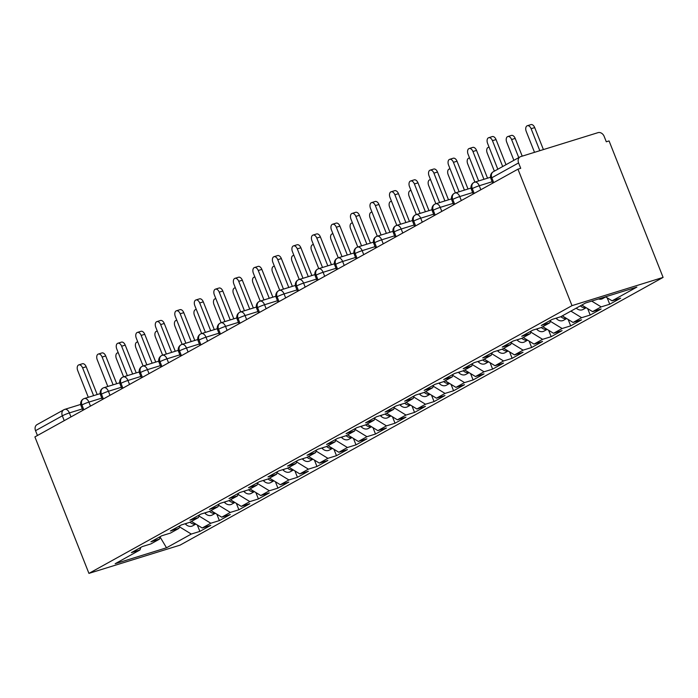 <?xml version="1.0" encoding="UTF-8"?>
<svg xmlns="http://www.w3.org/2000/svg" width="698" height="698" viewBox="0 0 698 698"><rect width="100%" height="100%" fill="white"/><g stroke="black" fill="none" stroke-linecap="round" stroke-linejoin="round"><path stroke-width="1.05" d="M520.089 156.884A5.453 4.301 61 0 0 518.588 162.931L491.802 177.781A5.453 4.301 61 0 1 493.303 171.734L520.089 156.884A5.453 4.301 61 0 1 520.734 156.605L598.038 132.646A5.453 4.301 61 0 1 604.171 136.407L606.3 141.781L609.066 140.926L663.1 277.403L180.04 545.147L88.934 573.39L571.994 305.645L663.1 277.403M612.094 300.821L636.881 287.087L585.526 303.002L560.738 316.744L552.179 319.396L541.255 325.451L549.815 322.799L541.22 327.554L532.661 330.215L521.738 336.27L530.297 333.618L521.703 338.373L513.143 341.025L502.22 347.089L510.779 344.437L502.185 349.192L493.634 351.844L482.702 357.908L491.261 355.256L482.667 360.011L474.117 362.663L463.184 368.719L471.743 366.066L463.158 370.83L454.599 373.482L443.666 379.538L452.225 376.885L443.64 381.649L435.081 384.301L424.148 390.356L432.708 387.704L424.122 392.468L415.563 395.12L404.631 401.176L413.19 398.523L404.604 403.287L396.045 405.939L385.113 411.995L393.672 409.342L385.087 414.097L376.527 416.75L365.595 422.814L374.154 420.161L365.569 424.916L357.01 427.569L346.077 433.633L354.636 430.98L346.051 435.735L337.492 438.388L326.559 444.452L335.119 441.79L326.533 446.554L317.974 449.207L307.041 455.262L315.601 452.609L307.015 457.373L298.456 460.026L287.524 466.081L296.083 463.428L287.497 468.192L278.938 470.845L268.006 476.9L276.565 474.247L267.98 479.011L259.42 481.664L248.488 487.719L257.047 485.066L248.462 489.822L239.903 492.483L228.97 498.538L237.529 495.885L228.944 500.64L220.385 503.293L209.452 509.357L218.012 506.704L209.426 511.46L200.867 514.112L189.935 520.176L198.494 517.523L189.908 522.279L181.349 524.931L170.417 530.986L178.976 528.334L170.391 533.098L161.831 535.75L150.899 541.805L159.458 539.153L150.873 543.917L142.313 546.569L131.39 552.624L139.94 549.972L115.161 563.714L166.508 547.79L191.296 534.057L199.855 531.405L210.787 525.341L202.228 527.993L210.813 523.238L219.373 520.586L230.305 514.522L221.746 517.183L230.331 512.419L238.891 509.767L249.814 503.712L241.264 506.364L249.849 501.6L258.408 498.948L269.332 492.893L260.782 495.545L269.367 490.781L277.926 488.129L288.85 482.074L280.291 484.726L288.885 479.962L297.444 477.31L308.368 471.255L299.808 473.907L308.403 469.152L316.962 466.491L327.886 460.436L319.326 463.088L327.92 458.333L336.48 455.681L347.403 449.617L338.844 452.269L347.438 447.514L355.997 444.862L366.921 438.798L358.362 441.45L366.956 436.695L375.507 434.043L386.439 427.987L377.88 430.64L386.474 425.876L395.024 423.224L405.957 417.168L397.398 419.821L405.983 415.057L414.542 412.405L425.475 406.349L416.915 409.002L425.501 404.238L434.06 401.586L444.992 395.53L436.433 398.183L445.019 393.419L453.578 390.767L464.51 384.711L455.951 387.364L464.536 382.609L473.096 379.956L484.028 373.892L475.469 376.545L484.054 371.79L492.614 369.137L503.546 363.073L494.987 365.726L503.572 360.971L512.131 358.318L523.064 352.254L514.505 354.916L523.09 350.152L531.649 347.499L542.582 341.444L534.022 344.097L542.608 339.333L551.167 336.68L562.099 330.625L553.54 333.278L562.126 328.514L570.685 325.861L581.617 319.806L573.058 322.459L581.643 317.695L590.203 315.042L601.135 308.987L592.576 311.64L601.161 306.884L609.72 304.223L620.653 298.168L612.094 300.821L605.524 296.798M601.161 306.884L591.703 301.091M592.576 311.64L581.818 305.052M581.643 317.695L570.894 311.116M573.058 322.459L562.309 315.871M549.815 322.799L550.687 320.225M562.126 328.514L550.321 321.289M553.54 333.278L542.791 326.69M530.297 333.618L531.169 331.044M542.608 339.333L530.803 332.108M534.022 344.097L523.273 337.509M510.779 344.437L511.651 341.863M523.09 350.152L511.285 342.927M514.505 354.916L503.755 348.328M491.261 355.256L492.134 352.673M503.572 360.971L491.767 353.738M494.987 365.726L484.238 359.147M471.743 366.066L472.616 363.492M484.054 371.79L472.249 364.557M475.469 376.545L464.72 369.966M452.225 376.885L453.098 374.311M464.536 382.609L452.74 375.376M455.951 387.364L445.202 380.776M432.708 387.704L433.58 385.13M445.019 393.419L433.222 386.195M436.433 398.183L425.684 391.595M413.19 398.523L414.062 395.949M425.501 404.238L413.705 397.014M416.915 409.002L406.166 402.414M393.672 409.342L394.545 406.768M405.983 415.057L394.187 407.833M397.398 419.821L386.648 413.233M374.154 420.161L375.027 417.587M386.474 425.876L374.669 418.652M377.88 430.64L367.131 424.052M354.636 430.98L355.509 428.406M366.956 436.695L355.151 429.462M358.362 441.45L347.613 434.871M335.119 441.79L335.991 439.216M347.438 447.514L335.633 440.281M338.844 452.269L328.095 445.69M315.601 452.609L316.473 450.036M327.92 458.333L316.115 451.1M319.326 463.088L308.577 456.509M296.083 463.428L296.955 460.855M308.403 469.152L296.598 461.919M299.808 473.907L289.059 467.32M276.565 474.247L277.438 471.674M288.885 479.962L277.08 472.738M280.291 484.726L269.541 478.139M257.047 485.066L257.92 482.493M269.367 490.781L257.562 483.557M260.782 495.545L250.024 488.958M237.529 495.885L238.402 493.312M249.849 501.6L238.044 494.376M241.264 506.364L230.506 499.777M218.012 506.704L218.884 504.13M230.331 512.419L218.526 505.195M221.746 517.183L210.988 510.596M198.494 517.523L199.366 514.941M210.813 523.238L199.009 516.005M202.228 527.993L191.47 521.415M178.976 528.334L179.848 525.76M64.233 420.65L62.323 415.825L35.528 430.675L37.439 435.5M35.528 430.675A5.453 4.301 -119 0 1 37.029 424.628L63.815 409.778A5.453 4.301 -119 0 1 64.46 409.499A5.453 3.307 72.8 0 1 64.844 409.342A5.453 3.307 72.8 0 1 69.39 412.919L70.969 416.915M191.296 534.057L179.491 526.824M166.508 547.79L160.147 537.128M159.458 539.153L160.331 536.579M518.588 162.931L520.717 168.314L517.96 169.169L571.994 305.645M517.96 169.169L34.9 436.913L88.934 573.39M139.94 549.972L140.813 547.398M199.855 531.405L197.316 524.992M100.198 393.611L84.362 398.514A5.453 3.307 72.8 0 0 84.083 398.628A5.453 4.301 61 0 0 83.594 398.82A5.453 4.301 61 0 0 83.437 398.907A5.453 4.301 61 0 0 81.936 404.953L83.847 409.778M219.373 520.586L216.834 514.173M238.891 509.767L236.352 503.354M258.408 498.948L255.869 492.535M277.926 488.129L275.387 481.716M297.444 477.31L294.905 470.897M316.962 466.491L314.423 460.087M336.48 455.681L333.941 449.268M355.997 444.862L353.458 438.449M375.507 434.043L372.976 427.63M395.024 423.224L392.485 416.811M414.542 412.405L412.003 405.992M434.06 401.586L431.521 395.173M453.578 390.767L451.039 384.362M473.096 379.956L470.557 373.543M492.614 369.137L490.075 362.724M512.131 358.318L509.592 351.905M531.649 347.499L529.11 341.086M551.167 336.68L548.628 330.267M570.685 325.861L568.146 319.448M590.203 315.042L587.664 308.629M609.72 304.223L607.181 297.819M119.716 382.792L103.88 387.695A5.453 3.307 72.8 0 0 103.601 387.809A5.453 4.301 61 0 0 103.112 388.001A5.453 4.301 61 0 0 102.946 388.088A5.453 4.301 61 0 0 101.454 394.134L103.365 398.959M139.234 371.973L123.398 376.885A5.453 3.307 72.8 0 0 123.11 376.99A5.453 4.301 61 0 0 122.63 377.182A5.453 4.301 61 0 0 122.464 377.269A5.453 4.301 61 0 0 120.972 383.324L122.883 388.149M158.751 361.154L142.916 366.066A5.453 3.307 72.8 0 0 142.628 366.18A5.453 4.301 61 0 0 142.148 366.363A5.453 4.301 61 0 0 141.982 366.45A5.453 4.301 61 0 0 140.49 372.505L142.401 377.33M178.269 350.335L162.433 355.247A5.453 3.307 72.8 0 0 162.145 355.361A5.453 4.301 61 0 0 161.666 355.552A5.453 4.301 61 0 0 161.5 355.631A5.453 4.301 61 0 0 160.008 361.686L161.919 366.511M197.778 339.525L181.951 344.428A5.453 3.307 72.8 0 0 181.663 344.542A5.453 4.301 61 0 0 181.183 344.733A5.453 4.301 61 0 0 181.018 344.812A5.453 4.301 61 0 0 179.526 350.867L181.428 355.692M217.296 328.706L201.469 333.609A5.453 3.307 72.8 0 0 201.181 333.723A5.453 4.301 61 0 0 200.701 333.914A5.453 4.301 61 0 0 200.535 334.002A5.453 4.301 61 0 0 199.035 340.048L200.945 344.873M236.814 317.887L220.987 322.79A5.453 3.307 72.8 0 0 220.699 322.904A5.453 4.301 61 0 0 220.219 323.095A5.453 4.301 61 0 0 220.053 323.183A5.453 4.301 61 0 0 218.553 329.229L220.463 334.054M256.332 307.068L240.505 311.971A5.453 3.307 72.8 0 0 240.217 312.085A5.453 4.301 61 0 0 239.737 312.276A5.453 4.301 61 0 0 239.571 312.364A5.453 4.301 61 0 0 238.07 318.41L239.981 323.235M275.85 296.249L260.022 301.161A5.453 3.307 72.8 0 0 259.735 301.266A5.453 4.301 61 0 0 259.255 301.457A5.453 4.301 61 0 0 259.089 301.545A5.453 4.301 61 0 0 257.588 307.591L259.499 312.425M295.367 285.43L279.54 290.342A5.453 3.307 72.8 0 0 279.252 290.455A5.453 4.301 61 0 0 278.772 290.638A5.453 4.301 61 0 0 278.607 290.726A5.453 4.301 61 0 0 277.106 296.781L279.017 301.606M314.885 274.611L299.058 279.523A5.453 3.307 72.8 0 0 298.77 279.636A5.453 4.301 61 0 0 298.29 279.819A5.453 4.301 61 0 0 298.125 279.907A5.453 4.301 61 0 0 296.624 285.962L298.535 290.787M334.403 263.792L318.576 268.704A5.453 3.307 72.8 0 0 318.288 268.817A5.453 4.301 61 0 0 317.808 269.009A5.453 4.301 61 0 0 317.642 269.088A5.453 4.301 61 0 0 316.142 275.143L318.052 279.968M353.921 252.981L338.094 257.885A5.453 3.307 72.8 0 0 337.806 257.998A5.453 4.301 61 0 0 337.326 258.19A5.453 4.301 61 0 0 337.16 258.269A5.453 4.301 61 0 0 335.659 264.324L337.57 269.149M373.439 242.162L357.612 247.066A5.453 3.307 72.8 0 0 357.324 247.179A5.453 4.301 61 0 0 356.844 247.371A5.453 4.301 61 0 0 356.678 247.458A5.453 4.301 61 0 0 355.177 253.505L357.088 258.33M392.957 231.343L377.121 236.247A5.453 3.307 72.8 0 0 376.841 236.36A5.453 4.301 61 0 0 376.362 236.552A5.453 4.301 61 0 0 376.196 236.639A5.453 4.301 61 0 0 374.695 242.686L376.606 247.511M412.474 220.524L396.639 225.428A5.453 3.307 72.8 0 0 396.359 225.541A5.453 4.301 61 0 0 395.879 225.733A5.453 4.301 61 0 0 395.714 225.82A5.453 4.301 61 0 0 394.213 231.867L396.124 236.692M431.992 209.705L416.156 214.618A5.453 3.307 72.8 0 0 415.877 214.722A5.453 4.301 61 0 0 415.397 214.914A5.453 4.301 61 0 0 415.231 215.001A5.453 4.301 61 0 0 413.731 221.057L415.642 225.882M451.51 198.886L435.674 203.799A5.453 3.307 72.8 0 0 435.395 203.912A5.453 4.301 61 0 0 434.915 204.095A5.453 4.301 61 0 0 434.749 204.182A5.453 4.301 61 0 0 433.249 210.238L435.159 215.063M471.028 188.067L455.192 192.98A5.453 3.307 72.8 0 0 454.913 193.093A5.453 4.301 61 0 0 454.433 193.285A5.453 4.301 61 0 0 454.267 193.363A5.453 4.301 61 0 0 452.766 199.419L454.677 204.244M490.546 177.257L474.71 182.161A5.453 3.307 72.8 0 0 474.431 182.274A5.453 4.301 61 0 0 473.942 182.466A5.453 4.301 61 0 0 473.785 182.544A5.453 4.301 61 0 0 472.284 188.6L474.195 193.425M78.813 364.88L82.399 363.763A4.546 2.748 72.8 0 1 86.186 366.755L82.6 367.863A4.546 2.748 -107.2 0 0 78.813 364.88A4.546 2.748 -107.2 0 0 77.714 370.568L88.297 397.293M86.186 366.755L97.188 394.545M82.6 367.863L93.602 395.653M195.841 524.085L192.7 525.83A7.268 5.732 -119 0 1 191.837 526.196A7.268 5.732 -119 0 1 185.459 524.05L185.179 523.744M118.302 352.848A4.546 2.748 -107.2 0 0 117.465 352.9A4.546 2.748 -107.2 0 0 116.365 358.589L123.59 376.824M190.013 522.226A7.268 5.732 61 0 0 195.684 523.997M192.037 521.755A7.268 5.732 61 0 0 193.625 522.732M98.331 354.061L101.917 352.952A4.546 2.748 72.8 0 1 105.703 355.936L102.117 357.044A4.546 2.748 -107.2 0 0 98.331 354.061A4.546 2.748 -107.2 0 0 97.231 359.749L107.815 386.483M105.703 355.936L116.706 383.726M102.117 357.044L113.12 384.834M117.849 343.241L121.435 342.133A4.546 2.748 72.8 0 1 125.221 345.117L121.635 346.225A4.546 2.748 -107.2 0 0 117.849 343.241A4.546 2.748 -107.2 0 0 116.749 348.93L127.333 375.664M125.221 345.117L136.223 372.906M121.635 346.225L132.637 374.015M137.366 332.423L140.952 331.314A4.546 2.748 72.8 0 1 144.739 334.298L141.153 335.415A4.546 2.748 -107.2 0 0 137.366 332.423A4.546 2.748 -107.2 0 0 136.267 338.12L146.85 364.845M144.739 334.298L155.741 362.088M141.153 335.415L152.155 363.204M156.884 321.612L160.47 320.495A4.546 2.748 72.8 0 1 164.257 323.479L160.662 324.596A4.546 2.748 -107.2 0 0 156.884 321.612A4.546 2.748 -107.2 0 0 155.785 327.301L166.368 354.026M164.257 323.479L175.259 351.269M160.662 324.596L171.673 352.385M215.359 513.266L212.218 515.011A7.268 5.732 -119 0 1 211.354 515.377A7.268 5.732 -119 0 1 204.976 513.231L204.697 512.925M137.82 342.037A4.546 2.748 -107.2 0 0 136.983 342.081A4.546 2.748 -107.2 0 0 135.883 347.77L143.107 366.005M209.522 511.407A7.268 5.732 61 0 0 215.202 513.178M211.555 510.945A7.268 5.732 61 0 0 213.143 511.913M234.877 502.455L231.727 504.192A7.268 5.732 -119 0 1 230.872 504.558A7.268 5.732 -119 0 1 224.494 502.412L224.215 502.106M157.338 331.218A4.546 2.748 -107.2 0 0 156.5 331.262A4.546 2.748 -107.2 0 0 155.401 336.951L162.625 355.186M229.04 500.588A7.268 5.732 61 0 0 234.72 502.359M231.073 500.126A7.268 5.732 61 0 0 232.661 501.094M254.395 491.636L251.245 493.373A7.268 5.732 -119 0 1 250.39 493.739A7.268 5.732 -119 0 1 244.012 491.593L243.733 491.296M176.856 320.399A4.546 2.748 -107.2 0 0 176.018 320.443A4.546 2.748 -107.2 0 0 174.919 326.132L182.143 344.367M248.558 489.769A7.268 5.732 61 0 0 254.238 491.54M250.591 489.307A7.268 5.732 61 0 0 252.179 490.275M273.913 480.817L270.763 482.554A7.268 5.732 -119 0 1 269.908 482.929A7.268 5.732 -119 0 1 263.53 480.782L263.251 480.477M196.374 309.58A4.546 2.748 -107.2 0 0 195.536 309.624A4.546 2.748 -107.2 0 0 194.437 315.322L201.661 333.548M268.076 478.95A7.268 5.732 61 0 0 273.756 480.721M270.109 478.488A7.268 5.732 61 0 0 271.697 479.456M176.402 310.793L179.988 309.676A4.546 2.748 72.8 0 1 183.775 312.66L180.18 313.777A4.546 2.748 -107.2 0 0 176.402 310.793A4.546 2.748 -107.2 0 0 175.303 316.482L185.886 343.207M183.775 312.66L194.777 340.45M180.18 313.777L191.182 341.566M293.43 469.998L290.281 471.743A7.268 5.732 -119 0 1 289.426 472.11A7.268 5.732 -119 0 1 283.048 469.963L282.769 469.658M215.891 298.761A4.546 2.748 -107.2 0 0 215.054 298.805A4.546 2.748 -107.2 0 0 213.954 304.502L221.179 322.738M287.593 468.131A7.268 5.732 61 0 0 293.273 469.902M289.626 467.669A7.268 5.732 61 0 0 291.214 468.637M195.92 299.974L199.506 298.857A4.546 2.748 72.8 0 1 203.293 301.85L199.698 302.958A4.546 2.748 -107.2 0 0 195.92 299.974A4.546 2.748 -107.2 0 0 194.821 305.663L205.404 332.388M203.293 301.85L214.295 329.631M199.698 302.958L210.7 330.747M215.438 289.155L219.024 288.038A4.546 2.748 72.8 0 1 222.81 291.031L219.216 292.139A4.546 2.748 -107.2 0 0 215.438 289.155A4.546 2.748 -107.2 0 0 214.338 294.844L224.922 321.569M222.81 291.031L233.813 318.82M219.216 292.139L230.218 319.928M234.956 278.336L238.541 277.228A4.546 2.748 72.8 0 1 242.328 280.212L238.733 281.32A4.546 2.748 -107.2 0 0 234.956 278.336A4.546 2.748 -107.2 0 0 233.856 284.025L244.44 310.758M242.328 280.212L253.33 308.001M238.733 281.32L249.736 309.109M312.948 459.179L309.799 460.924A7.268 5.732 -119 0 1 308.944 461.291A7.268 5.732 -119 0 1 302.566 459.144L302.286 458.839M235.409 287.942A4.546 2.748 -107.2 0 0 234.572 287.995A4.546 2.748 -107.2 0 0 233.472 293.684L240.697 311.919M307.111 457.321A7.268 5.732 61 0 0 312.791 459.083M309.144 456.85A7.268 5.732 61 0 0 310.723 457.818M332.466 448.36L329.316 450.105A7.268 5.732 -119 0 1 328.461 450.472A7.268 5.732 -119 0 1 322.083 448.325L321.795 448.02M254.927 277.123A4.546 2.748 -107.2 0 0 254.089 277.176A4.546 2.748 -107.2 0 0 252.99 282.865L260.206 301.1M326.629 446.502A7.268 5.732 61 0 0 332.309 448.264M328.662 446.031A7.268 5.732 61 0 0 330.241 447.008M351.984 437.541L348.834 439.286A7.268 5.732 -119 0 1 347.979 439.653A7.268 5.732 -119 0 1 341.601 437.506L341.313 437.201M274.445 266.313A4.546 2.748 -107.2 0 0 273.607 266.357A4.546 2.748 -107.2 0 0 272.508 272.046L279.724 290.281M346.147 435.683A7.268 5.732 61 0 0 351.827 437.454M348.18 435.22A7.268 5.732 61 0 0 349.759 436.189M254.473 267.517L258.059 266.409A4.546 2.748 72.8 0 1 261.846 269.393L258.251 270.501A4.546 2.748 -107.2 0 0 254.473 267.517A4.546 2.748 -107.2 0 0 253.374 273.206L263.957 299.939M261.846 269.393L272.848 297.182M258.251 270.501L269.254 298.29M371.493 426.722L368.352 428.467A7.268 5.732 -119 0 1 367.497 428.834A7.268 5.732 -119 0 1 361.119 426.687L360.831 426.382M293.963 255.494A4.546 2.748 -107.2 0 0 293.116 255.538A4.546 2.748 -107.2 0 0 292.026 261.226L299.241 279.462M365.665 424.864A7.268 5.732 61 0 0 371.345 426.635M367.698 424.401A7.268 5.732 61 0 0 369.277 425.37M273.982 256.698L277.577 255.59A4.546 2.748 72.8 0 1 281.364 258.574L277.769 259.691A4.546 2.748 -107.2 0 0 273.982 256.698A4.546 2.748 -107.2 0 0 272.892 262.396L283.475 289.12M281.364 258.574L292.366 286.363M277.769 259.691L288.771 287.48M391.011 415.912L387.87 417.648A7.268 5.732 -119 0 1 387.006 418.015A7.268 5.732 -119 0 1 380.637 415.868L380.349 415.572M313.481 244.675A4.546 2.748 -107.2 0 0 312.634 244.719A4.546 2.748 -107.2 0 0 311.544 250.408L318.759 268.643M385.183 414.045A7.268 5.732 61 0 0 390.863 415.816M387.216 413.582A7.268 5.732 61 0 0 388.795 414.551M293.5 245.879L297.095 244.771A4.546 2.748 72.8 0 1 300.882 247.755L297.287 248.872A4.546 2.748 -107.2 0 0 293.5 245.879A4.546 2.748 -107.2 0 0 292.41 251.577L302.993 278.301M300.882 247.755L311.884 275.544M297.287 248.872L308.289 276.661M410.529 405.093L407.388 406.829A7.268 5.732 -119 0 1 406.524 407.196A7.268 5.732 -119 0 1 400.155 405.058L399.867 404.753M332.998 233.856A4.546 2.748 -107.2 0 0 332.152 233.9A4.546 2.748 -107.2 0 0 331.061 239.589L338.277 257.824M404.7 403.226A7.268 5.732 61 0 0 410.38 404.997M406.733 402.763A7.268 5.732 61 0 0 408.313 403.732M313.018 235.069L316.613 233.952A4.546 2.748 72.8 0 1 320.399 236.936L316.805 238.053A4.546 2.748 -107.2 0 0 313.018 235.069A4.546 2.748 -107.2 0 0 311.927 240.758L322.511 267.482M320.399 236.936L331.402 264.725M316.805 238.053L327.807 265.842M430.047 394.274L426.906 396.019A7.268 5.732 -119 0 1 426.042 396.385A7.268 5.732 -119 0 1 419.673 394.239L419.385 393.934M352.516 223.037A4.546 2.748 -107.2 0 0 351.67 223.081A4.546 2.748 -107.2 0 0 350.579 228.778L357.795 247.005M424.218 392.407A7.268 5.732 61 0 0 429.898 394.178M426.251 391.944A7.268 5.732 61 0 0 427.83 392.913M332.536 224.25L336.131 223.133A4.546 2.748 72.8 0 1 339.909 226.117L336.323 227.234A4.546 2.748 -107.2 0 0 332.536 224.25A4.546 2.748 -107.2 0 0 331.445 229.939L342.029 256.663M339.909 226.117L350.911 253.906M336.323 227.234L347.325 255.023M449.564 383.455L446.423 385.2A7.268 5.732 -119 0 1 445.56 385.566A7.268 5.732 -119 0 1 439.19 383.42L438.902 383.115M372.034 212.218A4.546 2.748 -107.2 0 0 371.188 212.271A4.546 2.748 -107.2 0 0 370.097 217.959L377.313 236.194M443.736 381.588A7.268 5.732 61 0 0 449.416 383.359M445.769 381.125A7.268 5.732 61 0 0 447.348 382.094M352.054 213.431L355.648 212.314A4.546 2.748 72.8 0 1 359.426 215.307L355.84 216.415A4.546 2.748 -107.2 0 0 352.054 213.431A4.546 2.748 -107.2 0 0 350.963 219.12L361.547 245.844M359.426 215.307L370.429 243.096M355.84 216.415L366.843 244.204M469.082 372.636L465.941 374.381A7.268 5.732 -119 0 1 465.077 374.747A7.268 5.732 -119 0 1 458.708 372.601L458.42 372.296M391.552 201.399A4.546 2.748 -107.2 0 0 390.706 201.452A4.546 2.748 -107.2 0 0 389.615 207.14L396.83 225.375M463.254 370.778A7.268 5.732 61 0 0 468.934 372.54M465.287 370.306A7.268 5.732 61 0 0 466.866 371.284M371.572 202.612L375.166 201.495A4.546 2.748 72.8 0 1 378.944 204.488L375.358 205.596A4.546 2.748 -107.2 0 0 371.572 202.612A4.546 2.748 -107.2 0 0 370.481 208.301L381.064 235.025M378.944 204.488L389.946 232.277M375.358 205.596L386.36 233.385M488.6 361.817L485.459 363.562A7.268 5.732 -119 0 1 484.595 363.928A7.268 5.732 -119 0 1 478.226 361.782L477.938 361.477M411.061 190.58A4.546 2.748 -107.2 0 0 410.223 190.633A4.546 2.748 -107.2 0 0 409.133 196.321L416.348 214.556M482.772 359.959A7.268 5.732 61 0 0 488.452 361.73M484.805 359.487A7.268 5.732 61 0 0 486.384 360.465M391.089 191.793L394.684 190.685A4.546 2.748 72.8 0 1 398.462 193.669L394.876 194.777A4.546 2.748 -107.2 0 0 391.089 191.793A4.546 2.748 -107.2 0 0 389.999 197.482L400.582 224.215M398.462 193.669L409.464 221.458M394.876 194.777L405.878 222.566M508.118 350.998L504.977 352.743A7.268 5.732 -119 0 1 504.113 353.109A7.268 5.732 -119 0 1 497.744 350.963L497.456 350.658M430.579 179.77A4.546 2.748 -107.2 0 0 429.741 179.814A4.546 2.748 -107.2 0 0 428.651 185.502L435.866 203.737M502.29 349.14A7.268 5.732 61 0 0 507.97 350.911M504.314 348.677A7.268 5.732 61 0 0 505.902 349.646M410.607 180.974L414.202 179.866A4.546 2.748 72.8 0 1 417.98 182.85L414.394 183.958A4.546 2.748 -107.2 0 0 410.607 180.974A4.546 2.748 -107.2 0 0 409.517 186.663L420.1 213.396M417.98 182.85L428.982 210.639M414.394 183.958L425.396 211.747M527.636 340.188L524.495 341.924A7.268 5.732 -119 0 1 523.631 342.29A7.268 5.732 -119 0 1 517.262 340.144L516.974 339.839M450.097 168.951A4.546 2.748 -107.2 0 0 449.259 168.995A4.546 2.748 -107.2 0 0 448.168 174.683L455.384 192.918M521.807 338.321A7.268 5.732 61 0 0 527.487 340.092M523.832 337.858A7.268 5.732 61 0 0 525.42 338.827M430.125 170.155L433.72 169.047A4.546 2.748 72.8 0 1 437.498 172.031L433.912 173.148A4.546 2.748 -107.2 0 0 430.125 170.155A4.546 2.748 -107.2 0 0 429.034 175.852L439.618 202.577M437.498 172.031L448.5 199.82M433.912 173.148L444.914 200.937M547.153 329.369L544.012 331.105A7.268 5.732 -119 0 1 543.149 331.471A7.268 5.732 -119 0 1 536.779 329.325L536.492 329.028M469.614 158.132A4.546 2.748 -107.2 0 0 468.777 158.176A4.546 2.748 -107.2 0 0 467.686 163.864L474.902 182.099M541.325 327.502A7.268 5.732 61 0 0 547.005 329.273M543.349 327.039A7.268 5.732 61 0 0 544.937 328.008M449.643 159.345L453.229 158.228A4.546 2.748 72.8 0 1 457.015 161.212L453.43 162.329A4.546 2.748 -107.2 0 0 449.643 159.345A4.546 2.748 -107.2 0 0 448.552 165.033L459.127 191.758M457.015 161.212L468.018 189.001M453.43 162.329L464.432 190.118M566.671 318.55L563.53 320.286A7.268 5.732 -119 0 1 562.667 320.661A7.268 5.732 -119 0 1 556.297 318.515L556.009 318.209M489.132 147.313A4.546 2.748 -107.2 0 0 488.295 147.357A4.546 2.748 -107.2 0 0 487.204 153.054L494.367 171.141M560.843 316.683A7.268 5.732 61 0 0 566.523 318.454M562.867 316.22A7.268 5.732 61 0 0 564.455 317.189M469.161 148.526L472.747 147.409A4.546 2.748 72.8 0 1 476.533 150.393L472.947 151.51A4.546 2.748 -107.2 0 0 469.161 148.526A4.546 2.748 -107.2 0 0 468.07 154.214L478.645 180.939M476.533 150.393L487.536 178.182M472.947 151.51L483.95 179.299M586.189 307.731L583.048 309.476A7.268 5.732 -119 0 1 582.184 309.842A7.268 5.732 -119 0 1 576.26 308.141M507.812 136.538L511.398 135.429A4.546 2.748 72.8 0 1 515.185 138.413L511.599 139.53A4.546 2.748 -107.2 0 0 507.812 136.538A4.546 2.748 -107.2 0 0 506.722 142.235L513.876 160.322M580.361 305.864A7.268 5.732 61 0 0 586.041 307.635M518.762 157.617L511.599 139.53M522.209 156.151L515.185 138.413M582.385 305.401A7.268 5.732 61 0 0 583.973 306.37M488.679 137.707L492.265 136.59A4.546 2.748 72.8 0 1 496.051 139.583L492.465 140.691A4.546 2.748 -107.2 0 0 488.679 137.707A4.546 2.748 -107.2 0 0 487.588 143.395L497.814 169.23M496.051 139.583L505.998 164.693M492.465 140.691L502.691 166.525M605.707 296.912L602.566 298.657A7.268 5.732 -119 0 1 601.702 299.023A7.268 5.732 -119 0 1 598.552 298.962M527.33 125.727L530.916 124.61A4.546 2.748 72.8 0 1 534.703 127.594L531.117 128.711A4.546 2.748 -107.2 0 0 527.33 125.727A4.546 2.748 -107.2 0 0 526.231 131.416L534.52 152.339M539.816 150.689L531.117 128.711M543.41 149.581L534.703 127.594M82.294 408.923L69.39 412.919A5.453 0.541 -21.6 0 0 62.323 415.825A5.453 4.301 -119 0 1 63.815 409.778A5.453 5.453 0 0 1 64.844 409.342L80.68 404.43M493.303 171.734A5.453 5.453 0 0 0 490.877 178.505A5.453 0.541 -21.6 0 1 491.802 177.781L493.713 182.606M83.437 398.907A5.453 5.453 0 0 0 81.012 405.678A5.453 0.541 -21.6 0 1 81.936 404.953A5.453 0.541 -21.6 0 1 88.899 402.1L90.487 406.096M101.812 398.104L88.908 402.1A5.453 3.307 72.8 0 0 84.362 398.514L83.594 398.82M121.33 387.285L108.426 391.281L110.005 395.286M140.839 376.466L127.943 380.462L129.523 384.467M160.357 365.647L147.453 369.643L149.04 373.648M179.875 354.828L166.97 358.833L168.558 362.829M199.392 344.009L186.488 348.014L188.076 352.01M218.91 333.19L206.006 337.195L207.594 341.191M238.428 322.38L225.524 326.376L227.112 330.372M257.946 311.561L245.042 315.557L246.621 319.562M277.464 300.742L264.559 304.738L266.139 308.743M296.982 289.923L284.077 293.919L285.656 297.924M316.499 279.104L303.595 283.1L305.174 287.105M336.017 268.285L323.113 272.29L324.692 276.286M355.535 257.466L342.631 261.471L344.21 265.467M375.053 246.647L362.149 250.652L363.728 254.648M394.571 235.837L381.666 239.833L383.246 243.829M414.089 225.018L401.184 229.014L402.763 233.019M433.606 214.199L420.702 218.195L422.281 222.2M453.124 203.38L440.22 207.376L441.799 211.381M472.642 192.561L459.738 196.566L461.317 200.562M492.16 181.742L479.256 185.747L480.835 189.743M102.946 388.088A5.453 5.453 0 0 0 100.529 394.859A5.453 0.541 -21.6 0 1 101.454 394.134A5.453 0.541 -21.6 0 1 108.417 391.29A5.453 3.307 72.8 0 0 103.88 387.695L103.112 388.001M122.464 377.269A5.453 5.453 0 0 0 120.039 384.04A5.453 0.541 -21.6 0 1 120.972 383.324A5.453 0.541 -21.6 0 1 127.935 380.471A5.453 3.307 72.8 0 0 123.398 376.885L122.63 377.182M141.982 366.45A5.453 5.453 0 0 0 139.556 373.221A5.453 0.541 -21.6 0 1 140.49 372.505A5.453 0.541 -21.6 0 1 147.453 369.652A5.453 3.307 72.8 0 0 142.916 366.066L142.148 366.363M161.5 355.631A5.453 5.453 0 0 0 159.074 362.41A5.453 0.541 -21.6 0 1 160.008 361.686A5.453 0.541 -21.6 0 1 166.97 358.833A5.453 3.307 72.8 0 0 162.433 355.247L161.666 355.552M181.018 344.812A5.453 5.453 0 0 0 178.592 351.591A5.453 0.541 -21.6 0 1 179.526 350.867A5.453 0.541 -21.6 0 1 186.488 348.014A5.453 3.307 72.8 0 0 181.951 344.428L181.183 344.733M200.535 334.002A5.453 5.453 0 0 0 198.11 340.772A5.453 0.541 -21.6 0 1 199.035 340.048A5.453 0.541 -21.6 0 1 206.006 337.195A5.453 3.307 72.8 0 0 201.469 333.609L200.701 333.914M220.053 323.183A5.453 5.453 0 0 0 217.628 329.953A5.453 0.541 -21.6 0 1 218.553 329.229A5.453 0.541 -21.6 0 1 225.524 326.376A5.453 3.307 72.8 0 0 220.987 322.79L220.219 323.095M239.571 312.364A5.453 5.453 0 0 0 237.146 319.134A5.453 0.541 -21.6 0 1 238.07 318.41A5.453 0.541 -21.6 0 1 245.042 315.557A5.453 3.307 72.8 0 0 240.505 311.971L239.737 312.276M259.089 301.545A5.453 5.453 0 0 0 256.663 308.315A5.453 0.541 -21.6 0 1 257.588 307.591A5.453 0.541 -21.6 0 1 264.559 304.747M278.607 290.726A5.453 5.453 0 0 0 276.181 297.496A5.453 0.541 -21.6 0 1 277.106 296.781A5.453 0.541 -21.6 0 1 284.077 293.928M259.255 301.457L260.022 301.161A5.453 3.307 72.8 0 1 264.559 304.738M298.125 279.907A5.453 5.453 0 0 0 295.699 286.686A5.453 0.541 -21.6 0 1 296.624 285.962A5.453 0.541 -21.6 0 1 303.595 283.109M278.772 290.638L279.54 290.342A5.453 3.307 72.8 0 1 284.077 293.919M317.642 269.088A5.453 5.453 0 0 0 315.217 275.867A5.453 0.541 -21.6 0 1 316.142 275.143A5.453 0.541 -21.6 0 1 323.113 272.29A5.453 3.307 72.8 0 0 318.576 268.704L317.808 269.009M298.29 279.819L299.058 279.523A5.453 3.307 72.8 0 1 303.595 283.1M337.16 258.269A5.453 5.453 0 0 0 334.735 265.048A5.453 0.541 -21.6 0 1 335.659 264.324A5.453 0.541 -21.6 0 1 342.631 261.471A5.453 3.307 72.8 0 0 338.094 257.885L337.326 258.19M356.678 247.458A5.453 5.453 0 0 0 354.252 254.229A5.453 0.541 -21.6 0 1 355.177 253.505A5.453 0.541 -21.6 0 1 362.149 250.652A5.453 3.307 72.8 0 0 357.612 247.066L356.844 247.371M376.196 236.639A5.453 5.453 0 0 0 373.77 243.41A5.453 0.541 -21.6 0 1 374.695 242.686A5.453 0.541 -21.6 0 1 381.666 239.833A5.453 3.307 72.8 0 0 377.121 236.247L376.362 236.552M395.714 225.82A5.453 5.453 0 0 0 393.288 232.591A5.453 0.541 -21.6 0 1 394.213 231.867A5.453 0.541 -21.6 0 1 401.184 229.023A5.453 3.307 72.8 0 0 396.639 225.428L395.879 225.733M415.231 215.001A5.453 5.453 0 0 0 412.806 221.772A5.453 0.541 -21.6 0 1 413.731 221.057A5.453 0.541 -21.6 0 1 420.702 218.204A5.453 3.307 72.8 0 0 416.156 214.618L415.397 214.914M434.749 204.182A5.453 5.453 0 0 0 432.324 210.953A5.453 0.541 -21.6 0 1 433.249 210.238A5.453 0.541 -21.6 0 1 440.22 207.385A5.453 3.307 72.8 0 0 435.674 203.799L434.915 204.095M454.267 193.363A5.453 5.453 0 0 0 451.842 200.143A5.453 0.541 -21.6 0 1 452.766 199.419A5.453 0.541 -21.6 0 1 459.738 196.566A5.453 3.307 72.8 0 0 455.192 192.98L454.433 193.285M473.785 182.544A5.453 5.453 0 0 0 471.359 189.324A5.453 0.541 -21.6 0 1 472.284 188.6A5.453 0.541 -21.6 0 1 479.256 185.747A5.453 3.307 72.8 0 0 474.71 182.161L473.942 182.466M187.073 523.16L185.459 524.05M206.591 512.341L204.976 513.231M226.108 501.522L224.494 502.412M245.626 490.703L244.012 491.593M265.144 479.884L263.53 480.782M284.662 469.073L283.048 469.963M304.18 458.254L302.566 459.144M323.698 447.435L322.083 448.325M343.207 436.616L341.601 437.506M362.724 425.797L361.119 426.687M382.242 414.978L380.637 415.868M401.76 404.159L400.155 405.058M421.278 393.34L419.673 394.239M440.796 382.53L439.19 383.42M460.314 371.711L458.708 372.601M479.831 360.892L478.226 361.782M499.349 350.073L497.744 350.963M518.867 339.254L517.262 340.144M538.385 328.435L536.779 329.325M557.903 317.616L556.297 318.515M81.012 405.678L82.853 410.328M100.529 394.859L102.37 399.518M120.039 384.04L121.888 388.699M139.556 373.221L141.406 377.88M159.074 362.41L160.924 367.061M178.592 351.591L180.442 356.242M198.11 340.772L199.951 345.423M217.628 329.953L219.469 334.604M237.146 319.134L238.986 323.793M256.663 308.315L258.504 312.974M276.181 297.496L278.022 302.155M295.699 286.686L297.54 291.336M315.217 275.867L317.058 280.517M334.735 265.048L336.576 269.698M354.252 254.229L356.093 258.879M373.77 243.41L375.611 248.06M393.288 232.591L395.129 237.25M412.806 221.772L414.647 226.431M432.324 210.953L434.165 215.612M451.842 200.143L453.683 204.793M471.359 189.324L473.2 193.974M490.877 178.505L492.718 183.155M118.224 352.665L117.465 352.9M137.742 341.846L136.983 342.081M157.259 331.026L156.5 331.262M176.777 320.208L176.018 320.443M196.295 309.389L195.536 309.624M215.813 298.57L215.054 298.805M235.331 287.751L234.572 287.995M254.849 276.94L254.089 277.176M274.366 266.121L273.607 266.357M293.884 255.302L293.116 255.538M313.402 244.483L312.634 244.719M332.92 233.664L332.152 233.9M352.438 222.845L351.67 223.081M371.955 212.026L371.188 212.271M391.473 201.216L390.706 201.452M410.991 190.397L410.223 190.633M430.509 179.578L429.741 179.814M450.027 168.759L449.259 168.995M469.545 157.94L468.777 158.176M489.062 147.121L488.295 147.357"/></g></svg>
